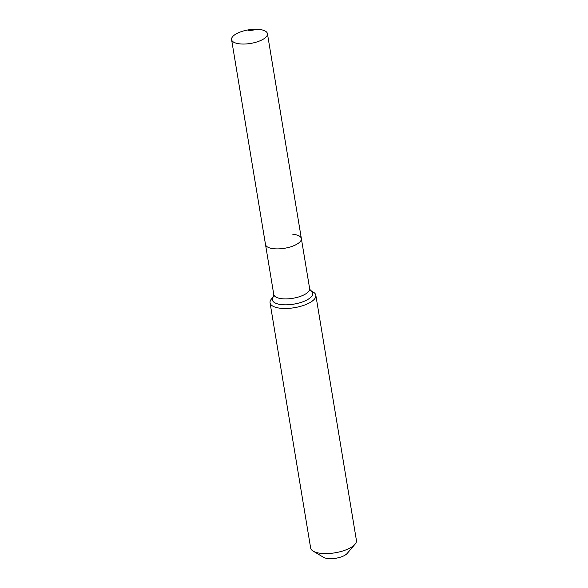 <?xml version="1.0" encoding="UTF-8"?>
<svg xmlns="http://www.w3.org/2000/svg" width="588" height="588" viewBox="0 0 588 588"><rect width="100%" height="100%" fill="white"/><g stroke="black" fill="none" stroke-linecap="round" stroke-linejoin="round"><path stroke-width="0.88" d="M258.874 29.4A18.177 6.865 -9.4 0 0 240.235 32.017A18.177 6.865 -9.4 0 0 231.584 39.624A18.177 6.865 -9.4 0 0 240.147 43.902A18.177 6.865 -9.4 0 0 258.786 41.292A18.177 6.865 -9.4 0 0 267.437 33.685A18.177 6.865 -9.4 0 0 258.874 29.4L248.511 30.613M310.427 290.369L309.633 288.561A18.177 6.865 -9.4 0 1 307.039 292.986A18.177 6.865 -9.4 0 1 282.343 298.777A18.177 6.865 -9.4 0 1 273.773 294.5L265.497 244.483A18.177 6.865 -9.4 0 0 274.059 248.761A18.177 6.865 -9.4 0 0 292.699 246.151A18.177 6.865 -9.4 0 0 301.357 238.544A18.177 6.865 -9.4 0 0 292.787 234.259M270.061 302.835L310.64 547.957A23.204 8.769 -9.4 0 0 313.22 551.162L323.54 557.314A13.149 4.969 -9.4 0 0 328.273 558.6A13.149 4.969 -9.4 0 0 347.221 553.396L355.012 544.238A23.204 8.769 -9.4 0 0 356.416 540.379L315.837 295.257A23.204 8.769 -9.4 0 0 313.264 292.06L310.538 290.428A20.44 7.725 -9.4 0 1 309.773 298.16A20.44 7.725 -9.4 0 1 281.997 304.68A20.44 7.725 -9.4 0 1 273.523 296.565L271.472 298.976A23.204 8.769 -9.4 0 0 270.061 302.835A23.204 8.769 -9.4 0 0 280.99 308.303A23.204 8.769 -9.4 0 0 304.79 304.966A23.204 8.769 -9.4 0 0 315.837 295.257M313.22 551.162A23.204 8.769 -9.4 0 0 321.577 553.426A23.204 8.769 -9.4 0 0 355.012 544.238M231.584 39.624L265.497 244.483A18.177 6.865 -9.4 0 0 274.059 248.761A18.177 6.865 -9.4 0 0 292.699 246.151A18.177 6.865 -9.4 0 0 301.357 238.544L267.437 33.685M273.773 294.5L273.611 296.462M309.633 288.561L301.357 238.544"/></g></svg>
